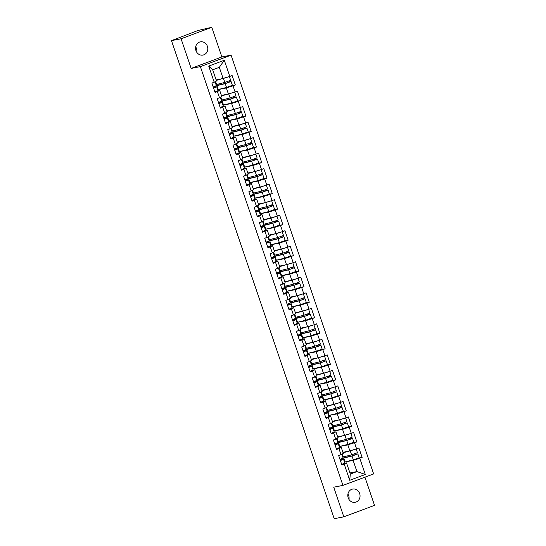<?xml version="1.0" encoding="UTF-8"?>
<svg xmlns="http://www.w3.org/2000/svg" width="546" height="546" viewBox="0 0 546 546"><rect width="100%" height="100%" fill="white"/><g stroke="black" fill="none" stroke-linecap="round" stroke-linejoin="round"><path stroke-width="0.82" d="M195.68 46.854A6.736 6.102 -101 0 1 196.444 48.444A6.736 6.102 -101 0 1 196.717 52.191M207.405 46.314A6.736 6.102 -101 0 1 202.962 55.071A6.736 6.102 -101 0 1 195.946 50.594A6.736 6.102 -101 0 1 200.389 41.837A6.736 6.102 -101 0 1 207.405 46.314M347.925 494.075A6.736 6.102 -101 0 1 348.696 495.672A6.736 6.102 -101 0 1 348.962 499.413M359.657 493.536A6.736 6.102 -101 0 1 355.214 502.293A6.736 6.102 -101 0 1 348.191 497.815A6.736 6.102 -101 0 1 352.634 489.066A6.736 6.102 -101 0 1 359.657 493.536M211.787 27.3L181.074 38.773L191.161 68.414L221.874 56.941L211.787 27.3L198.137 30.44L171.471 40.636L334.213 518.7L343.816 516.83L374.529 505.364L364.933 477.177M221.874 56.941L231.081 55.153L373.641 473.928L342.936 485.394L200.368 66.619L231.081 55.153M216.127 79.893L223.13 78.528L219.321 67.335L224.297 60.265L208.715 66.08L214.216 82.248L211.889 83.115L215.104 92.567L219.717 90.452L217.861 90.813M224.297 60.265L229.798 76.426L232.125 75.56L235.34 85.005L231.586 85.742M217.827 89.633L226.344 87.974L235.34 85.005M233.012 85.879L235.08 91.946L237.408 91.08L240.622 100.525L236.868 101.256M223.109 105.153L231.627 103.494L240.622 100.525M238.295 101.392L240.363 107.466L242.69 106.593L245.905 116.045L242.151 116.776M228.392 120.673L236.909 119.014L245.905 116.045M243.577 116.912L245.645 122.98L247.973 122.113L251.187 131.559L247.434 132.289M233.674 136.186L242.192 134.528L251.187 131.559M248.86 132.432L250.928 138.5L253.255 137.626L256.47 147.079L252.716 147.809M238.957 151.706L247.475 150.048L256.47 147.079M254.143 147.946L256.21 154.013L258.538 153.146L261.752 162.599L257.999 163.329M244.239 167.226L252.757 165.568L261.752 162.599M259.425 163.466L261.493 169.533L263.82 168.666L267.035 178.112L263.281 178.842M249.522 182.739L258.04 181.081L267.035 178.112M264.708 178.986L266.776 185.053L269.103 184.179L272.317 193.632L268.564 194.362M254.805 198.259L263.322 196.601L272.317 193.632M269.99 194.499L272.058 200.566L274.385 199.7L277.6 209.152L273.846 209.882M260.087 213.773L268.605 212.114L277.6 209.152M275.273 210.019L277.341 216.086L279.668 215.22L282.883 224.665L279.129 225.396M265.37 229.293L273.887 227.634L282.883 224.665M280.555 225.539L282.623 231.606L284.951 230.733L288.165 240.185L284.411 240.916M270.652 244.813L279.17 243.154L288.165 240.185M285.838 241.052L287.906 247.12L290.233 246.253L293.448 255.699L289.694 256.436M275.935 260.326L284.452 258.668L293.448 255.699M291.12 256.572L293.188 262.64L295.516 261.773L298.73 271.219L294.976 271.949M281.217 275.846L289.735 274.188L298.73 271.219M296.403 272.092L298.471 278.16L300.798 277.286L304.013 286.739L300.259 287.469M286.5 291.366L295.017 289.708L304.013 286.739M301.685 287.606L303.753 293.673L306.081 292.806L309.295 302.252L305.542 302.982M291.782 306.879L300.3 305.221L309.295 302.252M306.968 303.126L309.036 309.193L311.363 308.319L314.585 317.772L310.824 318.502M297.065 322.399L305.583 320.741L314.585 317.772M312.251 318.639L314.319 324.706L316.646 323.839L319.867 333.292L316.107 334.022M302.348 337.919L310.865 336.261L319.867 333.292M317.533 334.159L319.601 340.226L321.928 339.359L325.15 348.805L321.389 349.536M307.63 353.433L316.148 351.774L325.15 348.805M322.816 349.679L324.884 355.746L327.211 354.873L330.432 364.325L326.679 365.056M312.913 368.953L321.43 367.294L330.432 364.325M328.098 365.192L330.166 371.26L332.494 370.393L335.715 379.845L331.961 380.576M318.195 384.466L326.713 382.807L335.715 379.845M333.381 380.712L335.449 386.78L337.776 385.913L340.997 395.359L337.244 396.089M323.478 399.986L331.995 398.327L340.997 395.359M338.663 396.232L340.731 402.3L343.059 401.426L346.28 410.879L342.526 411.609M328.76 415.506L337.278 413.848L346.28 410.879M343.946 411.745L346.014 417.813L348.341 416.946L351.563 426.392L347.809 427.129M334.043 431.019L342.56 429.361L351.563 426.392M349.228 427.265L351.296 433.333L353.624 432.466L356.845 441.912L353.091 442.642M339.325 446.539L347.843 444.881L356.845 441.912M354.511 442.786L356.579 448.853L358.906 447.979L362.128 457.432L358.374 458.162M344.608 462.059L353.125 460.401L362.128 457.432M359.794 458.299L365.301 474.467L349.72 480.282L344.219 464.12L346.505 462.872L344.642 463.233M217.438 91.694L219.499 97.761L217.171 98.635L220.386 108.081L222.72 107.214L224.781 113.281L222.454 114.155L225.669 123.601L228.003 122.734L230.064 128.801L227.737 129.668L230.951 139.121L233.285 138.247L235.346 144.315L233.019 145.188L236.234 154.634L238.568 153.767L240.629 159.835L238.302 160.701L241.523 170.154L243.85 169.287L245.912 175.355L243.584 176.221L246.806 185.674L249.133 184.801L251.194 190.868L248.867 191.742L252.088 201.187L254.416 200.321L256.477 206.388L254.149 207.255L257.371 216.707L259.698 215.841L261.759 221.908L259.432 222.775L262.653 232.227L264.981 231.354L267.042 237.421L264.714 238.295L267.936 247.741L270.263 246.874L272.324 252.941L269.997 253.808L273.218 263.261L275.546 262.387L277.607 268.455L275.28 269.328L278.501 278.774L280.828 277.907L282.889 283.975L280.562 284.848L283.784 294.294L286.111 293.427L288.172 299.495L285.845 300.361L289.066 309.814L291.393 308.94L293.455 315.008L291.127 315.881L294.349 325.327L296.676 324.46L298.737 330.528L296.41 331.395L299.631 340.847L301.958 339.981L304.02 346.048L301.692 346.915L304.914 356.367L307.241 355.494L309.302 361.561L306.975 362.435L310.196 371.881L312.524 371.014L314.585 377.081L312.257 377.948L315.479 387.401L317.806 386.534L319.867 392.601L317.54 393.468L320.761 402.921L323.089 402.047L325.15 408.115L322.822 408.988L326.044 418.434L328.371 417.567L330.432 423.635L328.105 424.501L331.326 433.954L333.654 433.08L335.715 439.148L333.388 440.021L336.609 449.467L338.936 448.6L340.997 454.668L338.67 455.541L341.892 464.987L344.219 464.12M221.41 95.407L228.412 94.042L226.344 87.974M219.717 90.452L221.785 96.519L219.499 97.761M228.412 94.042L235.08 91.946M226.692 110.927L233.695 109.562L231.627 103.494M222.72 107.214L225 105.972L223.143 106.334M225 105.972L227.068 112.039L224.781 113.281M233.695 109.562L240.363 107.466M231.975 126.44L238.977 125.082L236.909 119.014M228.003 122.734L230.282 121.485L228.426 121.847M230.282 121.485L232.35 127.552L230.064 128.801M238.977 125.082L245.645 122.98M237.257 141.96L244.26 140.595L242.192 134.528M233.285 138.247L235.565 137.005L233.708 137.367M235.565 137.005L237.633 143.072L235.346 144.315M244.26 140.595L250.928 138.5M242.54 157.48L249.542 156.115L247.475 150.048M238.568 153.767L240.847 152.525L238.991 152.88M240.847 152.525L242.915 158.593L240.629 159.835M249.542 156.115L256.21 154.013M247.823 172.993L254.825 171.635L252.757 165.568M243.85 169.287L246.13 168.038L244.274 168.4M246.13 168.038L248.198 174.106L245.912 175.355M254.825 171.635L261.493 169.533M253.105 188.513L260.108 187.148L258.04 181.081M249.133 184.801L251.413 183.558L249.556 183.92M251.413 183.558L253.48 189.626L251.194 190.868M260.108 187.148L266.776 185.053M258.388 204.033L265.39 202.668L263.322 196.601M254.416 200.321L256.695 199.072L254.839 199.433M256.695 199.072L258.763 205.139L256.477 206.388M265.39 202.668L272.058 200.566M263.67 219.547L270.673 218.188L268.605 212.114M259.698 215.841L261.978 214.592L260.121 214.953M261.978 214.592L264.046 220.659L261.759 221.908M270.673 218.188L277.341 216.086M268.953 235.067L275.955 233.702L273.887 227.634M264.981 231.354L267.26 230.112L265.404 230.473M267.26 230.112L269.328 236.179L267.042 237.421M275.955 233.702L282.623 231.606M274.235 250.587L281.238 249.222L279.17 243.154M270.263 246.874L272.543 245.625L270.686 245.987M272.543 245.625L274.611 251.692L272.324 252.941M281.238 249.222L287.906 247.12M279.518 266.1L286.52 264.735L284.452 258.668M275.546 262.387L277.825 261.145L275.969 261.507M277.825 261.145L279.893 267.212L277.607 268.455M286.52 264.735L293.188 262.64M284.8 281.62L291.803 280.255L289.735 274.188M280.828 277.907L283.108 276.665L281.251 277.027M283.108 276.665L285.176 282.732L282.889 283.975M291.803 280.255L298.471 278.16M290.083 297.133L297.085 295.775L295.017 289.708M286.111 293.427L288.39 292.178L286.534 292.54M288.39 292.178L290.458 298.246L288.172 299.495M297.085 295.775L303.753 293.673M295.366 312.653L302.368 311.288L300.3 305.221M291.393 308.94L293.673 307.698L291.817 308.06M293.673 307.698L295.741 313.766L293.455 315.008M302.368 311.288L309.036 309.193M300.648 328.173L307.651 326.808L305.583 320.741M296.676 324.46L298.955 323.218L297.099 323.573M298.955 323.218L301.023 329.286L298.737 330.528M307.651 326.808L314.319 324.706M305.931 343.687L312.933 342.328L310.865 336.261M301.958 339.981L304.238 338.732L302.382 339.093M304.238 338.732L306.306 344.799L304.02 346.048M312.933 342.328L319.601 340.226M311.213 359.207L318.216 357.842L316.148 351.774M307.241 355.494L309.521 354.252L307.664 354.613M309.521 354.252L311.589 360.319L309.302 361.561M318.216 357.842L324.884 355.746M316.496 374.727L323.498 373.362L321.43 367.294M312.524 371.014L314.803 369.765L312.947 370.127M314.803 369.765L316.871 375.832L314.585 377.081M323.498 373.362L330.166 371.26M321.778 390.24L328.781 388.882L326.713 382.807M317.806 386.534L320.092 385.285L318.229 385.647M320.092 385.285L322.154 391.352L319.867 392.601M328.781 388.882L335.449 386.78M327.061 405.76L334.063 404.395L331.995 398.327M323.089 402.047L325.375 400.805L323.512 401.167M325.375 400.805L327.436 406.872L325.15 408.115M334.063 404.395L340.731 402.3M332.343 421.28L339.346 419.915L337.278 413.848M328.371 417.567L330.658 416.318L328.794 416.68M330.658 416.318L332.719 422.386L330.432 423.635M339.346 419.915L346.014 417.813M337.626 436.793L344.628 435.428L342.56 429.361M333.654 433.08L335.94 431.838L334.077 432.2M335.94 431.838L338.001 437.906L335.715 439.148M344.628 435.428L351.296 433.333M342.908 452.313L349.911 450.948L347.843 444.881M338.936 448.6L341.223 447.358L339.359 447.72M341.223 447.358L343.284 453.426L340.997 454.668M349.911 450.948L356.579 448.853M349.931 472.952L356.941 471.587L353.125 460.401M346.505 462.872L350.314 474.065L356.941 471.587L365.301 474.467M349.72 480.282L350.314 474.065M181.074 38.773L171.471 40.636M191.161 68.414L200.368 66.619M342.936 485.394L333.729 487.189L343.816 516.83M219.321 67.335L212.694 69.813L216.503 80.999L214.216 82.248M223.13 78.528L229.798 76.426M208.715 66.08L212.694 69.813M340.383 460.565L343.53 459.261L339.994 459.418M341.687 464.393L344.833 463.09L343.53 459.261M340.11 459.759L342.233 459.698L340.356 460.483M339.974 459.37L343.12 458.067L341.81 454.224M338.67 455.541L341.816 454.238M343.093 457.978L353.016 455.644L356.558 454.347L355.084 454.606L354.579 453.924M355.746 453.501L356.245 454.17L357.855 453.91L352.013 456.04L342.724 458.312M343.038 452.702L354.654 449.454M345.127 457.63L344.765 456.572M343.42 452.607L343.291 452.238M356.176 448.976L357.446 452.716L351.604 454.845L342.779 457.057M355.883 449.071L343.086 452.832M341.96 459.295L341.762 458.722M357.855 453.91L359.159 457.739L353.317 459.868L344.485 462.08M335.101 445.045L338.247 443.741L334.712 443.905M336.404 448.873L339.551 447.57L338.247 443.741M334.828 444.246L336.95 444.185L335.073 444.963M334.691 443.85L337.837 442.547L336.527 438.711L333.388 440.021M329.818 429.525L332.964 428.228L329.429 428.385M331.122 433.36L334.268 432.057L332.964 428.228M329.545 428.726L331.668 428.665L329.791 429.443M329.409 428.337L332.555 427.033L331.245 423.191M328.105 424.501L331.251 423.205M324.536 414.011L327.682 412.708L324.147 412.865M325.839 417.84L328.985 416.537L327.682 412.708M324.263 413.213L326.385 413.151L324.508 413.929M324.126 412.817L327.272 411.513L325.969 407.685L322.822 408.988M319.253 398.491L322.399 397.188L318.864 397.352M320.557 402.32L323.703 401.017L322.399 397.188M318.98 397.693L321.103 397.631L319.226 398.409M318.844 397.297L321.99 395.993L320.686 392.165L317.54 393.468M313.97 382.978L317.117 381.674L313.581 381.831M315.274 386.807L318.42 385.503L317.117 381.674M313.697 382.173L315.82 382.111L313.943 382.889M313.561 381.784L316.707 380.48L315.397 376.638M312.257 377.948L315.404 376.651M337.81 442.458L347.734 440.124L351.276 438.834L349.802 439.093L349.297 438.404M350.464 437.981L350.962 438.656L352.573 438.39L346.73 440.526L337.442 442.799M337.756 437.182L349.372 433.94M339.844 442.11L339.482 441.052M338.138 437.087L338.008 436.718M350.894 433.463L352.163 437.196L346.321 439.332L337.496 441.543M350.6 433.551L337.803 437.319M336.677 443.775L336.479 443.202M352.573 438.39L353.876 442.219L348.034 444.355L339.202 446.567M332.528 426.938L342.451 424.604L345.993 423.314L344.519 423.573L344.014 422.891M345.181 422.467L345.679 423.136L347.29 422.877L341.448 425.006L332.159 427.279M332.473 421.669L344.089 418.42M334.561 426.597L334.2 425.532M332.855 421.573L332.726 421.205M345.611 417.943L346.881 421.683L341.038 423.812L332.214 426.023M345.318 418.031L332.521 421.799M331.395 428.255L331.197 427.682M347.29 422.877L348.594 426.706L342.751 428.835L333.92 431.047M327.245 411.425L337.169 409.09L340.711 407.801L339.237 408.053L338.732 407.371M339.899 406.947L340.397 407.623L342.008 407.357L336.165 409.486L326.877 411.766M327.19 406.149L338.807 402.9M329.279 411.077L328.917 410.019M327.573 406.053L327.443 405.685M340.329 402.422L341.598 406.163L335.756 408.292L326.931 410.503M340.035 402.518L327.238 406.285M326.112 412.742L325.914 412.169M342.008 407.357L343.311 411.186L337.469 413.315L328.637 415.526M321.963 395.905L331.886 393.57L335.428 392.281L333.954 392.54L333.449 391.851M334.616 391.427L335.114 392.103L336.725 391.837L330.883 393.973L321.594 396.246M321.908 390.629L333.524 387.387M323.996 395.557L323.635 394.499M322.283 390.533L322.16 390.165M335.046 386.909L336.316 390.643L330.473 392.779L321.649 394.99M334.753 386.998L321.956 390.765M320.83 397.222L320.632 396.649M336.725 391.837L338.029 395.666L332.186 397.802L323.355 400.013M316.68 380.385L326.604 378.057L330.146 376.76L328.672 377.02L328.166 376.337M329.334 375.914L329.832 376.583L331.442 376.324L325.6 378.453L316.311 380.726M316.625 375.116L328.242 371.867M318.714 380.043L318.352 378.979M317.001 375.02L316.878 374.652M329.764 371.389L331.033 375.129L325.191 377.259L316.366 379.47M329.47 371.478L316.673 375.245M315.547 381.709L315.349 381.128M331.442 376.324L332.746 380.152L326.904 382.282L318.072 384.493M308.688 367.458L311.834 366.154L308.299 366.311M309.991 371.287L313.138 369.983L311.834 366.154M308.415 366.659L310.538 366.598L308.661 367.376M308.278 366.264L311.425 364.96L310.114 361.124M306.975 362.435L310.121 361.131M311.397 364.871L321.321 362.537L324.863 361.247L323.389 361.5L322.884 360.817M324.051 360.394L324.549 361.07L326.16 360.804L320.318 362.933L311.029 365.213M311.343 359.596L322.959 356.354M313.431 364.523L313.07 363.465M311.718 359.5L311.595 359.132M324.481 355.869L325.75 359.609L319.908 361.739L311.084 363.957M324.188 355.965L311.391 359.732M310.264 366.189L310.067 365.615M326.16 360.804L327.464 364.632L321.621 366.762L312.79 368.98M303.405 351.938L306.552 350.634L303.016 350.798M304.709 355.767L307.855 354.463L306.552 350.634M303.132 351.139L305.255 351.078L303.378 351.856M302.996 350.744L306.142 349.44L304.832 345.604L301.692 346.915M306.115 349.351L316.038 347.017L319.581 345.727L318.106 345.987L317.601 345.297M318.768 344.881L319.267 345.55L320.877 345.284L315.035 347.42L305.746 349.693M306.06 344.076L317.676 340.834M308.149 349.01L307.787 347.945M306.436 343.98L306.313 343.611M319.198 340.356L320.468 344.089L314.626 346.225L305.801 348.437M318.905 340.445L306.108 344.212M304.982 350.668L304.784 350.095M320.877 345.284L322.181 349.112L316.339 351.249L307.507 353.46M298.123 336.425L301.269 335.121L297.734 335.278M299.426 340.254L302.573 338.95L301.269 335.121M297.85 335.619L299.972 335.558L298.096 336.343M297.713 335.23L300.86 333.927L299.549 330.084L296.41 331.402M300.832 333.831L310.756 331.504L314.298 330.207L312.824 330.466L312.319 329.784M313.486 329.361L313.984 330.03L315.595 329.77L309.753 331.9L300.464 334.172M300.778 328.562L312.394 325.314M302.866 333.49L302.504 332.432M301.153 328.467L301.03 328.098M313.916 324.836L315.185 328.576L309.343 330.705L300.518 332.917M313.622 324.925L300.826 328.692M299.699 335.155L299.501 334.575M315.595 329.77L316.898 333.599L311.056 335.729L302.225 337.94M292.84 320.905L295.987 319.601L292.451 319.758M294.144 324.733L297.29 323.43L295.987 319.601M292.567 320.106L294.69 320.045L292.813 320.823M292.431 319.71L295.577 318.407L294.274 314.578L291.127 315.881M295.55 318.318L305.473 315.984L309.016 314.694L307.541 314.946L307.036 314.264M308.203 313.841L308.702 314.516L310.312 314.25L304.47 316.38L295.181 318.659M295.495 313.042L307.111 309.8M297.584 317.97L297.222 316.912M295.871 312.947L295.748 312.578M308.633 309.323L309.903 313.056L304.061 315.192L295.236 317.403M308.34 309.411L295.543 313.179M294.417 319.635L294.219 319.062M310.312 314.25L311.616 318.079L305.774 320.215L296.942 322.427M287.558 305.385L290.704 304.081L287.169 304.245M288.861 309.213L292.008 307.917L290.704 304.081M287.285 304.586L289.407 304.525L287.53 305.303M287.148 304.19L290.295 302.894L288.984 299.051M285.845 300.361L288.991 299.058M290.267 302.798L300.191 300.464L303.733 299.174L302.259 299.433L301.754 298.751M302.921 298.328L303.419 298.996L305.03 298.73L299.188 300.866L289.899 303.139M290.213 297.529L301.829 294.28M292.301 302.457L291.939 301.392M290.588 297.433L290.465 297.058M303.351 293.803L304.62 297.543L298.778 299.672L289.953 301.883M303.057 293.891L290.26 297.659M289.134 304.115L288.936 303.542M305.03 298.73L306.333 302.566L300.491 304.695L291.66 306.907M282.275 289.871L285.421 288.568L281.886 288.725M283.579 293.7L286.725 292.397L285.421 288.568M282.002 289.066L284.125 289.005L282.248 289.79M281.866 288.677L285.012 287.373L283.702 283.531L280.562 284.848M284.985 287.285L294.908 284.951L298.45 283.654L296.976 283.913L296.471 283.231M297.638 282.808L298.136 283.476L299.747 283.217L293.905 285.346L284.616 287.619M284.93 282.009L296.546 278.76M287.019 286.937L286.657 285.879M285.305 281.913L285.183 281.545M298.068 278.283L299.338 282.023L293.495 284.152L284.671 286.363M297.775 278.378L284.978 282.139M283.852 288.602L283.654 288.029M299.747 283.217L301.051 287.046L295.209 289.175L286.377 291.387M276.993 274.351L280.139 273.048L276.604 273.205M278.296 278.18L281.443 276.877L280.139 273.048M276.72 273.553L278.842 273.491L276.965 274.269M276.583 273.157L279.729 271.853L278.419 268.018L275.28 269.328M279.702 271.765L289.626 269.431L293.168 268.141L291.694 268.4L291.189 267.711M292.356 267.287L292.854 267.963L294.465 267.697L288.622 269.833L279.334 272.106M279.648 266.489L291.264 263.247M281.736 271.417L281.374 270.359M280.023 266.393L279.9 266.025M292.786 262.769L294.055 266.503L288.213 268.639L279.388 270.85M292.492 262.858L279.695 266.625M278.569 273.082L278.371 272.509M294.465 267.697L295.768 271.526L289.926 273.662L281.094 275.873M271.71 258.831L274.856 257.535L271.321 257.692M273.014 262.667L276.16 261.363L274.856 257.535M271.437 258.033L273.56 257.971L271.683 258.749M271.301 257.644L274.447 256.34L273.137 252.498L269.997 253.808M274.42 256.245L284.343 253.91L287.885 252.621L286.411 252.88L285.906 252.197M287.073 251.774L287.571 252.443L289.182 252.184L283.333 254.313L274.051 256.586M274.365 250.976L285.981 247.727M276.453 255.903L276.092 254.839M274.74 250.88L274.618 250.512M287.503 247.249L288.773 250.989L282.93 253.119L274.106 255.33M287.21 247.338L274.413 251.105M273.287 257.562L273.089 256.989M289.182 252.184L290.486 256.013L284.643 258.142L275.812 260.353M266.428 243.318L269.574 242.015L266.038 242.171M267.731 247.147L270.877 245.843L269.574 242.015M266.155 242.52L268.277 242.458L266.4 243.236M266.018 242.124L269.164 240.82L267.854 236.984L264.714 238.295M269.13 240.731L279.061 238.397L282.603 237.107L281.129 237.36L280.624 236.677M281.791 236.254L282.289 236.93L283.9 236.664L278.05 238.793L268.769 241.073M269.082 235.456L280.699 232.207M271.171 240.383L270.809 239.325M269.458 235.36L269.335 234.992M282.221 231.729L283.49 235.469L277.648 237.599L268.823 239.81M281.927 231.825L269.13 235.592M268.004 242.049L267.806 241.475M283.9 236.664L285.203 240.493L279.361 242.622L270.529 244.833M261.145 227.798L264.291 226.494L260.756 226.658M262.449 231.627L265.595 230.323L264.291 226.494M260.872 227L262.995 226.938L261.118 227.716M260.735 226.604L263.882 225.3L262.571 221.464M259.432 222.775L262.578 221.471M263.848 225.211L273.778 222.877L277.32 221.587L275.846 221.847L275.341 221.157M276.508 220.734L277.006 221.41L278.617 221.144L272.768 223.28L263.486 225.553M263.8 219.936L275.416 216.694M265.888 224.863L265.527 223.805M264.175 219.84L264.052 219.472M276.938 216.216L278.207 219.949L272.365 222.085L263.541 224.297M276.645 216.305L263.848 220.072M262.722 226.529L262.524 225.955M278.617 221.144L279.921 224.972L274.078 227.109L265.247 229.32M255.862 212.278L259.009 210.981L255.473 211.138M257.166 216.114L260.312 214.81L259.009 210.981M255.589 211.479L257.712 211.418L255.835 212.196M255.453 211.09L258.599 209.787L257.289 205.944L254.149 207.255M258.565 209.691L268.495 207.364L272.038 206.067L270.563 206.327L270.058 205.644M271.226 205.221L271.724 205.89L273.334 205.63L267.485 207.76L258.203 210.033M258.517 204.422L270.134 201.174M260.606 209.35L260.244 208.285M258.893 204.327L258.77 203.958M271.655 200.696L272.925 204.436L267.083 206.565L258.258 208.777M271.362 200.785L258.565 204.552M257.439 211.015L257.241 210.435M273.334 205.63L274.638 209.459L268.789 211.589L259.964 213.8M250.58 196.765L253.726 195.461L250.191 195.618M251.883 200.594L255.03 199.29L253.726 195.461M250.307 195.966L252.429 195.905L250.553 196.683M250.17 195.57L253.317 194.267L252.006 190.431M248.867 191.742L252.013 190.438M253.283 194.178L263.213 191.844L266.755 190.554L265.281 190.807L264.776 190.124M265.943 189.701L266.441 190.377L268.052 190.11L262.203 192.24L252.921 194.519M253.235 188.902L264.851 185.66M255.323 193.83L254.962 192.772M253.61 188.807L253.487 188.438M266.373 185.176L267.642 188.916L261.8 191.045L252.975 193.257M266.079 185.271L253.283 189.039M252.156 195.495L251.959 194.922M268.052 190.11L269.355 193.939L263.506 196.069L254.682 198.287M245.297 181.245L248.444 179.941L244.908 180.105M246.601 185.074L249.747 183.77L248.444 179.941M245.024 180.446L247.147 180.385L245.27 181.163M244.888 180.05L248.034 178.747L246.724 174.911L243.584 176.221M248 178.658L257.93 176.324L261.473 175.034L259.998 175.293L259.493 174.604M260.66 174.188L261.159 174.856L262.769 174.59L256.92 176.727L247.638 178.999M247.952 173.382L259.568 170.14M250.041 178.31L249.679 177.252M248.328 173.287L248.205 172.918M261.09 169.663L262.36 173.396L256.518 175.532L247.693 177.743M260.797 169.751L248 173.519M246.874 179.975L246.676 179.402M262.769 174.59L264.073 178.419L258.224 180.555L249.399 182.767M240.015 165.731L243.161 164.428L239.626 164.585M241.318 169.56L244.465 168.257L243.161 164.428M239.742 164.926L241.864 164.865L239.987 165.65M239.605 164.537L242.752 163.234L241.441 159.391L238.302 160.708M242.717 163.138L252.648 160.811L256.19 159.514L254.716 159.773L254.211 159.091M255.378 158.668L255.876 159.336L257.487 159.077L251.638 161.206L242.356 163.479M242.67 157.869L254.286 154.62M244.758 162.797L244.396 161.739M243.045 157.774L242.922 157.405M255.808 154.143L257.077 157.883L251.235 160.012L242.41 162.223M255.514 154.231L242.717 157.999M241.591 164.462L241.393 163.882M257.487 159.077L258.79 162.906L252.941 165.035L244.117 167.247M234.732 150.211L237.879 148.908L234.343 149.065M236.036 154.04L239.182 152.737L237.879 148.908M234.459 149.413L236.582 149.351L234.705 150.13M234.323 149.017L237.469 147.713L236.159 143.878M233.019 145.188L236.165 143.885M237.435 147.625L247.365 145.291L250.907 144.001L249.433 144.253L248.928 143.571M250.095 143.148L250.594 143.823L252.204 143.557L246.355 145.686L237.073 147.966M237.387 142.349L249.003 139.107M239.476 147.277L239.114 146.219M237.763 142.253L237.64 141.885M250.525 138.629L251.795 142.363L245.953 144.499L237.128 146.71M250.232 138.718L237.435 142.486M236.309 148.942L236.111 148.369M252.204 143.557L253.508 147.386L247.659 149.522L238.834 151.733M229.45 134.691L232.596 133.388L229.061 133.552M230.753 138.52L233.9 137.223L232.596 133.388M229.177 133.893L231.299 133.831L229.422 134.609M229.04 133.497L232.186 132.2L230.876 128.358M227.737 129.668L230.883 128.365M232.152 132.105L242.083 129.771L245.625 128.481L244.151 128.74L243.646 128.057M244.813 127.634L245.311 128.303L246.922 128.037L241.073 130.173L231.791 132.446M232.105 126.836L243.721 123.587M234.193 131.763L233.831 130.699M232.48 126.74L232.357 126.365M245.243 123.109L246.512 126.849L240.67 128.979L231.845 131.19M244.949 123.198L232.152 126.965M231.026 133.422L230.828 132.849M246.922 128.037L248.225 131.873L242.376 134.002L233.552 136.213M224.167 119.178L227.313 117.875L223.778 118.032M225.471 123.007L228.617 121.703L227.313 117.875M223.894 118.373L226.017 118.311L224.14 119.096M223.758 117.984L226.904 116.68L225.6 112.851L222.454 114.155M226.87 116.591L236.8 114.257L240.342 112.961L238.868 113.22L238.363 112.537M239.53 112.114L240.028 112.783L241.639 112.524L235.79 114.653L226.508 116.926M226.822 111.316L238.438 108.067M228.91 116.243L228.549 115.186M227.197 111.22L227.075 110.852M239.96 107.589L241.23 111.329L235.387 113.459L226.563 115.67M239.667 107.685L226.87 111.445M225.744 117.909L225.546 117.335M241.639 112.524L242.943 116.353L237.094 118.482L228.269 120.693M218.885 103.658L222.024 102.355L218.496 102.511M220.188 107.487L223.334 106.183L222.024 102.355M218.612 102.86L220.734 102.798L218.857 103.576M218.475 102.464L221.621 101.16L220.311 97.325L217.171 98.635M221.587 101.071L231.518 98.737L235.06 97.447L233.586 97.7L233.081 97.017M234.248 96.594L234.746 97.27L236.357 97.004L230.508 99.14L221.226 101.413M221.54 95.796L233.156 92.554M223.628 100.723L223.266 99.665M221.915 95.7L221.792 95.332M234.678 92.076L235.947 95.809L230.105 97.946L221.28 100.157M234.384 92.165L221.587 95.932M220.461 102.389L220.263 101.815M236.357 97.004L237.66 100.833L231.811 102.969L222.986 105.18M213.602 88.138L216.742 86.834L213.213 86.998M214.906 91.974L218.052 90.67L216.742 86.834M213.329 87.34L215.452 87.278L213.575 88.056M213.193 86.951L216.339 85.647L215.028 81.804L211.889 83.115M216.305 85.551L226.235 83.217L229.777 81.927L228.303 82.187L227.798 81.504M228.965 81.081L229.463 81.75L231.074 81.49L225.225 83.62L215.943 85.893M216.257 80.282L227.873 77.034M218.345 85.21L217.984 84.145M216.632 80.187L216.509 79.818M229.395 76.556L230.665 80.296L224.822 82.426L215.998 84.637M229.102 76.645L216.305 80.412M215.179 86.869L214.981 86.295M231.074 81.49L232.378 85.319L226.529 87.449L217.704 89.66M356.245 454.17L355.084 454.606M351.604 454.845L350.3 451.016M343.338 456.927L342.322 453.951M353.317 459.868L352.013 456.04M345.045 461.95L343.741 458.121M350.962 438.656L349.802 439.093M346.321 439.332L345.017 435.503M338.056 441.414L337.039 438.431M348.034 444.355L346.73 440.526M339.762 446.437L338.459 442.608M345.679 423.136L344.519 423.573M341.038 423.812L339.735 419.983M332.773 425.894L331.756 422.911M342.751 428.835L341.448 425.006M334.48 430.917L333.176 427.088M340.397 407.623L339.237 408.053M335.756 408.292L334.452 404.463M327.491 410.38L326.474 407.398M337.469 413.315L336.165 409.486M329.197 415.404L327.893 411.568M335.114 392.103L333.954 392.54M330.473 392.779L329.17 388.95M322.208 394.86L321.191 391.878M332.186 397.802L330.883 393.973M323.915 399.884L322.611 396.055M329.832 376.583L328.672 377.02M325.191 377.259L323.887 373.43M316.926 379.34L315.909 376.358M326.904 382.282L325.6 378.453M318.632 384.364L317.328 380.535M324.549 361.07L323.389 361.5M319.908 361.739L318.605 357.91M311.643 363.827L310.626 360.845M321.621 366.762L320.318 362.933M313.349 368.85L312.046 365.015M319.267 345.55L318.106 345.987M314.626 346.225L313.322 342.397M306.361 348.307L305.344 345.325M316.339 351.249L315.035 347.42M308.067 353.33L306.763 349.501M313.984 330.03L312.824 330.466M309.343 330.705L308.04 326.877M301.078 332.787L300.061 329.804M311.056 335.729L309.753 331.9M302.784 337.81L301.481 333.981M308.702 314.516L307.541 314.946M304.061 315.192L302.757 311.356M295.796 317.274L294.779 314.291M305.774 320.215L304.47 316.38M297.502 322.297L296.198 318.468M303.419 298.996L302.259 299.433M298.778 299.672L297.474 295.843M290.513 301.754L289.496 298.771M300.491 304.695L299.188 300.866M292.219 306.777L290.916 302.948M298.136 283.476L296.976 283.913M293.495 284.152L292.192 280.323M285.23 286.234L284.213 283.258M295.209 289.175L293.905 285.346M286.937 291.257L285.633 287.428M292.854 267.963L291.694 268.4M288.213 268.639L286.909 264.81M279.948 270.72L278.931 267.738M289.926 273.662L288.622 269.833M281.654 275.744L280.351 271.915M287.571 252.443L286.411 252.88M282.93 253.119L281.627 249.29M274.665 255.2L273.648 252.218M284.643 258.142L283.333 254.313M276.372 260.224L275.068 256.395M282.289 236.93L281.129 237.36M277.648 237.599L276.344 233.77M269.383 239.68L268.366 236.705M279.361 242.622L278.05 238.793M271.089 244.71L269.785 240.875M277.006 221.41L275.846 221.847M272.365 222.085L271.062 218.257M264.1 224.167L263.083 221.185M274.078 227.109L272.768 223.28M265.806 229.19L264.503 225.361M271.724 205.89L270.563 206.327M267.083 206.565L265.779 202.737M258.818 208.647L257.801 205.665M268.789 211.589L267.485 207.76M260.524 213.67L259.22 209.841M266.441 190.377L265.281 190.807M261.8 191.045L260.497 187.217M253.535 193.134L252.518 190.151M263.506 196.069L262.203 192.24M255.241 198.157L253.938 194.321M261.159 174.856L259.998 175.293M256.518 175.532L255.214 171.703M248.253 177.614L247.236 174.631M258.224 180.555L256.92 176.727M249.959 182.637L248.655 178.808M255.876 159.336L254.716 159.773M251.235 160.012L249.931 156.183M242.97 162.094L241.953 159.111M252.941 165.035L251.638 161.206M244.676 167.117L243.373 163.288M250.594 143.823L249.433 144.253M245.953 144.499L244.649 140.663M237.687 146.581L236.671 143.598M247.659 149.522L246.355 145.686M239.394 151.604L238.09 147.775M245.311 128.303L244.151 128.74M240.67 128.979L239.366 125.15M232.405 131.06L231.388 128.078M242.376 134.002L241.073 130.173M234.111 136.084L232.808 132.255M240.028 112.783L238.868 113.22M235.387 113.459L234.084 109.63M227.122 115.54L226.105 112.565M237.094 118.482L235.79 114.653M228.829 120.564L227.525 116.735M234.746 97.27L233.586 97.7M230.105 97.946L228.801 94.11M221.84 100.027L220.823 97.045M231.811 102.969L230.508 99.14M223.546 105.05L222.242 101.222M229.463 81.75L228.303 82.187M224.822 82.426L223.519 78.597M216.557 84.507L215.54 81.525M226.529 87.449L225.225 83.62M218.263 89.53L216.96 85.702M342.963 459.261L342.649 458.353M337.681 443.741L337.367 442.833M332.398 428.221L332.084 427.313M327.115 412.708L326.801 411.8M321.833 397.188L321.519 396.28M316.55 381.668L316.236 380.76M311.268 366.154L310.954 365.247M305.985 350.634L305.671 349.727M300.703 335.114L300.389 334.207M295.42 319.601L295.106 318.693M290.138 304.081L289.824 303.173M284.855 288.568L284.541 287.653M279.572 273.048L279.259 272.14M274.283 257.528L273.976 256.62M269.001 242.015L268.693 241.107M263.718 226.494L263.411 225.587M258.435 210.974L258.128 210.067M253.153 195.461L252.846 194.553M247.87 179.941L247.563 179.033M242.588 164.421L242.281 163.513M237.305 148.908L236.998 148M232.023 133.388L231.716 132.48M226.74 117.875L226.433 116.96M221.458 102.355L221.15 101.447M216.175 86.834L215.868 85.927"/></g></svg>
